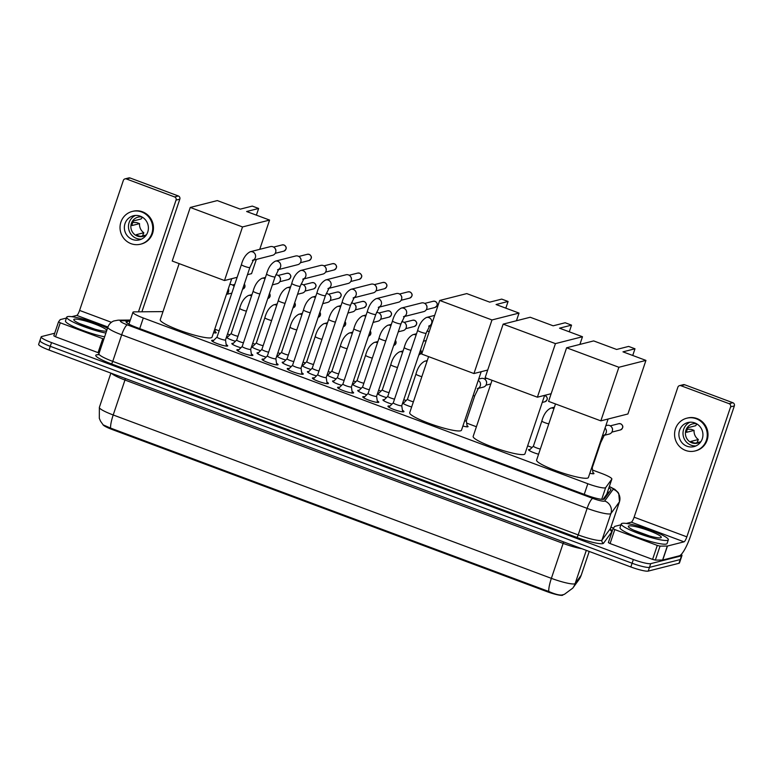 <?xml version="1.0" encoding="UTF-8"?>
<svg xmlns="http://www.w3.org/2000/svg" width="773" height="773" viewBox="0 0 773 773"><rect width="100%" height="100%" fill="white"/><g stroke="black" fill="none" stroke-linecap="round" stroke-linejoin="round"><path stroke-width="1.16" d="M592.939 472.564A7.952 1.15 -161.4 0 1 593.964 473.569A7.952 1.15 -161.4 0 1 593.703 473.752A7.952 1.15 -161.4 0 1 589.838 473.24M538.578 454.224A7.952 1.15 -161.4 0 1 528.529 449.722A7.952 1.15 -161.4 0 1 528.79 449.548A7.952 1.15 -161.4 0 1 529.959 449.538M467.027 425.623A7.952 1.15 -161.4 0 1 468.051 426.628A7.952 1.15 -161.4 0 1 467.791 426.802A7.952 1.15 -161.4 0 1 462.901 426.02M402.791 402.636A7.952 1.15 -161.4 0 1 402.888 402.607A7.952 1.15 -161.4 0 1 404.047 402.598M377.611 393.244A7.952 1.15 -161.4 0 1 377.707 393.215A7.952 1.15 -161.4 0 1 378.867 393.206M352.43 383.862A7.952 1.15 -161.4 0 1 352.527 383.823A7.952 1.15 -161.4 0 1 353.686 383.823M327.25 374.47A7.952 1.15 -161.4 0 1 327.346 374.441A7.952 1.15 -161.4 0 1 328.506 374.432M302.059 365.078A7.952 1.15 -161.4 0 1 302.166 365.049A7.952 1.15 -161.4 0 1 303.325 365.04M276.879 355.686A7.952 1.15 -161.4 0 1 276.976 355.657A7.952 1.15 -161.4 0 1 278.145 355.657M251.698 346.304A7.952 1.15 -161.4 0 1 251.795 346.265A7.952 1.15 -161.4 0 1 252.964 346.265M226.518 336.912A7.952 1.15 -161.4 0 1 226.615 336.883A7.952 1.15 -161.4 0 1 227.784 336.873M215.213 331.733A7.952 1.15 -161.4 0 1 216.247 332.738A7.952 1.15 -161.4 0 1 215.986 332.912A7.952 1.15 -161.4 0 1 213.551 332.719M391.979 404.105A7.952 1.15 -161.4 0 1 382.935 399.892A7.952 1.15 -161.4 0 1 383.195 399.718A7.952 1.15 -161.4 0 1 384.355 399.709M366.798 394.723A7.952 1.15 -161.4 0 1 357.754 390.5A7.952 1.15 -161.4 0 1 358.015 390.326A7.952 1.15 -161.4 0 1 359.174 390.317M341.618 385.331A7.952 1.15 -161.4 0 1 332.574 381.108A7.952 1.15 -161.4 0 1 332.834 380.934A7.952 1.15 -161.4 0 1 333.994 380.934M316.437 375.939A7.952 1.15 -161.4 0 1 307.393 371.726A7.952 1.15 -161.4 0 1 307.654 371.542A7.952 1.15 -161.4 0 1 308.814 371.542M291.257 366.557A7.952 1.15 -161.4 0 1 282.203 362.334A7.952 1.15 -161.4 0 1 282.464 362.16A7.952 1.15 -161.4 0 1 283.633 362.151M266.076 357.165A7.952 1.15 -161.4 0 1 257.023 352.942A7.952 1.15 -161.4 0 1 257.283 352.768A7.952 1.15 -161.4 0 1 258.453 352.759M240.896 347.773A7.952 1.15 -161.4 0 1 231.842 343.56A7.952 1.15 -161.4 0 1 232.103 343.376A7.952 1.15 -161.4 0 1 233.272 343.376M402.443 410.299A8.455 1.217 -161.4 0 1 403.97 411.623A8.455 1.217 -161.4 0 1 403.69 411.806A8.455 1.217 -161.4 0 1 394.684 409.777A8.455 1.217 -161.4 0 1 387.94 406.231A8.455 1.217 -161.4 0 1 388.22 406.038A8.455 1.217 -161.4 0 1 389.959 406.096M377.263 400.907A8.455 1.217 -161.4 0 1 378.789 402.231A8.455 1.217 -161.4 0 1 378.509 402.424A8.455 1.217 -161.4 0 1 369.504 400.385A8.455 1.217 -161.4 0 1 362.759 396.839A8.455 1.217 -161.4 0 1 363.039 396.655A8.455 1.217 -161.4 0 1 364.779 396.713M352.082 391.524A8.455 1.217 -161.4 0 1 353.609 392.848A8.455 1.217 -161.4 0 1 353.329 393.032A8.455 1.217 -161.4 0 1 344.323 391.003A8.455 1.217 -161.4 0 1 337.579 387.447A8.455 1.217 -161.4 0 1 337.859 387.263A8.455 1.217 -161.4 0 1 339.598 387.321M326.902 382.133A8.455 1.217 -161.4 0 1 328.428 383.456A8.455 1.217 -161.4 0 1 328.148 383.64A8.455 1.217 -161.4 0 1 319.143 381.611A8.455 1.217 -161.4 0 1 312.398 378.065A8.455 1.217 -161.4 0 1 312.679 377.871A8.455 1.217 -161.4 0 1 314.408 377.929M301.712 372.741A8.455 1.217 -161.4 0 1 303.248 374.064A8.455 1.217 -161.4 0 1 302.968 374.258A8.455 1.217 -161.4 0 1 293.962 372.219A8.455 1.217 -161.4 0 1 287.218 368.673A8.455 1.217 -161.4 0 1 287.488 368.479A8.455 1.217 -161.4 0 1 289.228 368.537M276.531 363.358A8.455 1.217 -161.4 0 1 278.067 364.672A8.455 1.217 -161.4 0 1 277.787 364.866A8.455 1.217 -161.4 0 1 268.782 362.837A8.455 1.217 -161.4 0 1 262.037 359.281A8.455 1.217 -161.4 0 1 262.308 359.097A8.455 1.217 -161.4 0 1 264.047 359.155M251.351 353.966A8.455 1.217 -161.4 0 1 252.877 355.29A8.455 1.217 -161.4 0 1 252.607 355.474A8.455 1.217 -161.4 0 1 243.601 353.445A8.455 1.217 -161.4 0 1 236.857 349.889A8.455 1.217 -161.4 0 1 237.127 349.705A8.455 1.217 -161.4 0 1 238.867 349.763M226.17 344.574A8.455 1.217 -161.4 0 1 227.697 345.898A8.455 1.217 -161.4 0 1 227.426 346.082A8.455 1.217 -161.4 0 1 218.421 344.053A8.455 1.217 -161.4 0 1 211.667 340.507A8.455 1.217 -161.4 0 1 211.947 340.313A8.455 1.217 -161.4 0 1 213.686 340.371M162.987 311.625A14.909 2.155 18.6 0 0 162.378 311.606L134.27 311.867A14.909 2.155 18.6 0 0 133.41 311.954A14.909 2.155 18.6 0 0 132.927 312.282A14.909 2.155 18.6 0 0 143.295 317.993L587.818 483.734A14.909 2.155 18.6 0 0 605.655 487.618L611.801 479.173A14.909 2.155 18.6 0 0 611.849 479.086A14.909 2.155 18.6 0 0 601.471 473.376L592.572 470.061M102.954 424.638A13.412 1.933 18.6 0 0 112.288 429.556L546.82 591.577A13.412 1.933 18.6 0 0 562.87 595.075L563.121 594.727M603.008 499.397L606.757 494.227L611.849 479.086M532.046 447.49L527.64 445.847M476.41 426.744L466.67 423.111M406.134 400.549L403.786 399.67M380.954 391.157L378.606 390.278M355.773 381.765L353.425 380.896M330.593 372.383L328.245 371.504M305.412 362.991L303.064 362.112M280.232 353.599L277.884 352.73M255.051 344.217L252.703 343.338M229.871 334.825L227.513 333.946M219.136 330.825L214.855 329.23M235.407 341.279A7.952 1.15 -161.4 0 1 226.402 337.27M260.588 350.662A7.952 1.15 -161.4 0 1 251.583 346.662M285.768 360.054A7.952 1.15 -161.4 0 1 276.763 356.053M310.949 369.446A7.952 1.15 -161.4 0 1 301.943 365.436M336.129 378.828A7.952 1.15 -161.4 0 1 327.124 374.828M361.31 388.22A7.952 1.15 -161.4 0 1 352.304 384.22M386.49 397.612A7.952 1.15 -161.4 0 1 377.485 393.602M411.642 406.985A7.952 1.15 -161.4 0 1 402.665 402.994M110.587 428.107A17.393 3.749 110.4 0 1 113.206 414.975A19.876 2.87 18.6 0 1 99.369 407.361L99.321 418.348L100.538 421.198L103.157 424.86L110.587 428.107L548.762 591.48C554.908 594.186 559.333 595.345 562.058 594.978L564.377 594.34L572.783 588.118A17.393 17.19 -143.9 0 0 575.151 583.538L581.209 575.209A19.876 2.87 18.6 0 0 581.277 575.093L589.229 551.458L581.209 575.209A17.393 17.19 -143.9 0 1 578.842 579.798L581.277 575.093M681.255 554.425A14.909 2.155 -161.4 0 1 681.979 555.497L680.723 559.227A14.909 2.155 -161.4 0 1 680.23 559.555L649.475 567.372A14.909 2.155 -161.4 0 1 632.082 563.237L50.284 346.314A14.909 2.155 -161.4 0 1 39.906 340.603L38.65 344.333A14.909 2.155 -161.4 0 0 49.028 350.043L630.836 566.967A14.909 2.155 -161.4 0 0 648.218 571.102L678.974 563.285A14.909 2.155 -161.4 0 0 679.467 562.957L680.723 559.227A14.909 2.155 -161.4 0 1 680.23 559.555L649.475 567.372A14.909 2.155 -161.4 0 1 632.082 563.237L50.284 346.314A14.909 2.155 -161.4 0 1 39.906 340.603A14.909 2.155 -161.4 0 1 40.399 340.275M129.903 321.249L127.4 321.268A14.909 2.155 18.6 0 0 126.54 321.355A14.909 2.155 18.6 0 0 126.057 321.694A14.909 2.155 18.6 0 0 136.425 327.394L586.417 495.174A14.909 2.155 18.6 0 0 604.244 499.058L610.892 489.937A14.909 2.155 18.6 0 0 610.941 489.85A14.909 2.155 18.6 0 0 608.882 487.889M681.979 555.497A14.909 2.155 -161.4 0 1 681.486 555.826L650.731 563.643A14.909 2.155 -161.4 0 1 633.338 559.517L51.53 342.584A14.909 2.155 -161.4 0 1 41.162 336.873A14.909 2.155 -161.4 0 1 41.645 336.545L54.699 333.231M610.931 527.167L613.433 528.104M607.626 491.618A14.909 2.155 -161.4 0 1 608.998 492.536M105.882 333.066A24.842 3.585 -161.4 0 1 80.063 325.153A24.842 3.585 -161.4 0 1 66.72 317.181A24.842 3.585 -161.4 0 1 67.531 316.63A24.842 3.585 -161.4 0 1 84.644 319.587A24.842 3.585 -161.4 0 1 107.515 328.206M104.626 336.796A24.842 3.585 -161.4 0 1 78.807 328.883A24.842 3.585 -161.4 0 1 65.463 320.911L66.72 317.181M95.002 329.201L79.252 323.452M106.645 330.796A17.393 2.512 -161.4 0 1 106.442 330.941A17.393 2.512 -161.4 0 1 106.172 331.037A17.393 2.512 -161.4 0 1 88.856 327.279A17.393 2.512 -161.4 0 1 73.841 319.964A17.393 2.512 -161.4 0 1 74.353 319.172A17.393 2.512 -161.4 0 1 92.296 323.143A17.393 2.512 -161.4 0 1 106.751 330.467M99.166 353.01L98.045 352.633L102.751 338.661L60.255 322.814L55.55 336.786L53.82 335.84L58.516 321.877L60.255 322.814M98.045 352.633L55.55 336.786M125.004 178.882L128.753 177.925A2.483 2.396 75.7 0 1 130.144 178.003L126.395 178.959A2.483 2.396 -104.3 0 0 123.342 180.438L79.59 310.437A4.967 1.073 -69.6 0 1 76.769 315.413L71.773 316.679M178.331 195.965A2.483 2.396 75.7 0 1 179.819 199.144L176.06 200.101A2.483 2.396 -104.3 0 0 174.572 196.922L178.331 195.965L130.144 178.003M141.903 311.79L179.819 199.144M174.572 196.922L126.395 178.959M176.06 200.101L138.464 311.828M66.43 318.041L60.197 319.626L58.526 321.858L53.82 335.84M102.751 338.661L103.872 339.038M140.299 216.179A12.416 11.991 -104.3 0 0 124.366 227.156A12.416 11.991 -104.3 0 0 139.43 239.862A12.416 11.991 -104.3 0 0 140.299 216.179M135.43 215.454A12.416 11.991 -104.3 0 0 141.449 239.147M142.512 217.281A9.933 9.595 -104.3 0 0 141.111 218.972L133.613 220.885A9.933 9.595 75.7 0 0 132.038 225.542L139.546 223.629A9.933 9.595 -104.3 0 0 143.817 232.76L136.319 234.663A9.933 9.595 75.7 0 0 140.86 236.364L145.884 235.089M142.106 217.029A9.933 9.595 -104.3 0 0 137.362 236.094A9.933 9.595 -104.3 0 0 146.561 234.577M140.531 244.2L141.285 244.007A16.89 16.31 -104.3 0 0 153.46 228.547A16.89 16.31 -104.3 0 0 142.454 211.792A16.89 16.31 -104.3 0 0 132.966 211.261L132.212 211.454A16.89 16.31 -104.3 0 0 120.037 226.914A16.89 16.31 -104.3 0 0 131.043 243.669A16.89 16.31 -104.3 0 0 140.531 244.2A16.89 16.31 -104.3 0 0 152.716 228.74A16.89 16.31 -104.3 0 0 141.71 211.986A16.89 16.31 -104.3 0 0 132.212 211.454M142.493 235.949L143.817 232.76M139.546 223.629L136.744 222.595L132.782 222.45M667.524 540.337A24.842 3.585 -161.4 0 1 641.078 534.375A24.842 3.585 -161.4 0 1 621.25 523.939A24.842 3.585 -161.4 0 1 622.062 523.389A24.842 3.585 -161.4 0 1 648.518 529.35A24.842 3.585 -161.4 0 1 668.336 539.786A24.842 3.585 -161.4 0 1 667.524 540.337M668.336 539.786L667.08 543.516A24.842 3.585 -161.4 0 1 666.268 544.066A24.842 3.585 -161.4 0 1 639.822 538.095A24.842 3.585 -161.4 0 1 619.994 527.669L621.25 523.939M649.542 535.96L633.783 530.21M628.884 525.93A17.393 2.512 -161.4 0 1 648.586 530.529A17.393 2.512 -161.4 0 1 660.983 537.699A17.393 2.512 -161.4 0 1 660.702 537.795A17.393 2.512 -161.4 0 1 643.387 534.037A17.393 2.512 -161.4 0 1 628.372 526.722A17.393 2.512 -161.4 0 1 628.884 525.93M231.726 278.695L212.044 337.183A27.326 3.942 -161.4 0 1 211.145 337.791A27.326 3.942 -161.4 0 1 182.051 331.231A27.326 3.942 -161.4 0 1 160.253 319.751L179.143 263.622M246.626 211.512L258.636 208.468L252.269 206.091L240.268 209.145L217.31 200.584L190.255 207.454L242.519 226.943L269.584 220.073L246.626 211.512M255.737 214.913L256.53 214.71L258.636 208.468M269.584 220.073L259.738 249.331M256.346 259.419L251.554 273.652L247.457 274.695M242.519 226.943L224.489 280.531L237.137 277.314M224.489 280.531L172.224 261.042L190.255 207.454M481.183 371.697L461.491 430.194A27.326 3.942 -161.4 0 1 460.592 430.803A27.326 3.942 -161.4 0 1 431.508 424.242A27.326 3.942 -161.4 0 1 409.7 412.763L428.59 356.633M496.082 304.523L508.083 301.47L501.716 299.103L489.715 302.146L466.757 293.595L439.702 300.465L491.976 319.954L519.031 313.084L496.082 304.523M505.184 307.915L505.977 307.712L508.083 301.47M519.031 313.084L516.451 320.747M491.976 319.954L473.946 373.543L487.705 370.045M473.946 373.543L421.671 354.053L439.702 300.465M544.636 395.361L524.944 453.857A27.326 3.942 -161.4 0 1 524.046 454.456A27.326 3.942 -161.4 0 1 494.962 447.896A27.326 3.942 -161.4 0 1 473.153 436.426L492.043 380.287M559.536 328.177L571.537 325.133L565.169 322.756L553.168 325.81L530.21 317.249L503.155 324.129L555.429 343.618L582.484 336.738L559.536 328.177M568.638 331.578L569.43 331.375L571.537 325.133M582.484 336.738L579.905 344.41M555.429 343.618L537.39 397.196L551.159 393.699M537.39 397.196L485.125 377.707L503.155 324.129M608.09 419.014L588.398 477.511A27.326 3.942 -161.4 0 1 587.499 478.12A27.326 3.942 -161.4 0 1 558.406 471.559A27.326 3.942 -161.4 0 1 536.607 460.08L555.497 403.95M622.98 351.841L634.991 348.787L628.623 346.42L616.622 349.464L593.664 340.912L566.609 347.782L618.883 367.272L645.938 360.402L622.98 351.841M632.092 355.232L632.884 355.039L634.991 348.787M645.938 360.402L627.908 413.98L600.843 420.86L548.579 401.371L566.609 347.782M618.883 367.272L600.843 420.86M212.585 341.463L217.02 337.096A4.474 0.647 18.6 0 0 217.02 337.115A4.474 0.647 18.6 0 0 220.585 338.989A4.474 0.647 18.6 0 0 225.349 340.072A4.474 0.647 18.6 0 0 225.494 339.965A4.474 0.647 18.6 0 0 225.494 339.917M253.457 259.989A4.474 4.319 75.7 0 0 250.191 251.756L270.434 246.616A4.474 4.319 75.7 0 1 275.623 252.471A4.474 4.319 75.7 0 1 272.637 255.283L253.302 260.192M275.014 248.365L275.304 248.761A3.227 3.121 75.7 0 1 275.884 251.07L275.826 251.554M242.22 346.468A4.474 0.647 18.6 0 0 242.2 346.507A4.474 0.647 18.6 0 0 245.766 348.381A4.474 0.647 18.6 0 0 250.529 349.454A4.474 0.647 18.6 0 0 250.674 349.357A4.474 0.647 18.6 0 0 250.674 349.309M278.638 269.371A4.474 4.319 75.7 0 0 275.372 261.148L295.615 255.998A4.474 4.319 75.7 0 1 300.803 261.863A4.474 4.319 75.7 0 1 297.818 264.666L278.483 269.584M300.204 257.747L300.484 258.153A3.227 3.121 75.7 0 1 301.064 260.453L301.006 260.945M262.946 360.237L267.39 355.87A4.474 0.647 18.6 0 0 267.381 355.889A4.474 0.647 18.6 0 0 270.946 357.773A4.474 0.647 18.6 0 0 275.71 358.846A4.474 0.647 18.6 0 0 275.855 358.749A4.474 0.647 18.6 0 0 275.855 358.701L276.753 364.895M303.828 278.763A4.474 4.319 75.7 0 0 300.552 270.531L320.795 265.39A4.474 4.319 75.7 0 1 325.984 271.246A4.474 4.319 75.7 0 1 322.998 274.057L303.663 278.966M325.385 267.139L325.665 267.535A3.227 3.121 75.7 0 1 326.245 269.845L326.196 270.328M288.126 369.629L292.571 365.262A4.474 0.647 18.6 0 0 292.561 365.281A4.474 0.647 18.6 0 0 296.127 367.165A4.474 0.647 18.6 0 0 300.89 368.238A4.474 0.647 18.6 0 0 301.035 368.132A4.474 0.647 18.6 0 0 301.035 368.083L301.943 374.277M329.008 288.155A4.474 4.319 75.7 0 0 325.733 279.923L345.975 274.782A4.474 4.319 75.7 0 1 351.164 280.638A4.474 4.319 75.7 0 1 348.179 283.449L328.844 288.358M350.565 276.531L350.845 276.927A3.227 3.121 75.7 0 1 351.435 279.237L351.377 279.72M317.771 374.634A4.474 0.647 18.6 0 0 317.742 374.673A4.474 0.647 18.6 0 0 321.307 376.548A4.474 0.647 18.6 0 0 326.071 377.62A4.474 0.647 18.6 0 0 326.216 377.524A4.474 0.647 18.6 0 0 326.216 377.475M354.189 297.537A4.474 4.319 75.7 0 0 350.913 289.315L371.156 284.164A4.474 4.319 75.7 0 1 376.345 290.03A4.474 4.319 75.7 0 1 373.359 292.832L354.024 297.75M375.746 285.913L376.026 286.319A3.227 3.121 75.7 0 1 376.615 288.619L376.557 289.112M342.951 384.017A4.474 0.647 18.6 0 0 342.922 384.065A4.474 0.647 18.6 0 0 346.488 385.94A4.474 0.647 18.6 0 0 351.251 387.012A4.474 0.647 18.6 0 0 351.396 386.915A4.474 0.647 18.6 0 0 351.406 386.867L352.304 393.061M379.369 306.929A4.474 4.319 75.7 0 0 376.093 298.697L396.336 293.556A4.474 4.319 75.7 0 1 401.535 299.412A4.474 4.319 75.7 0 1 398.539 302.224L379.205 307.132M400.926 295.305L401.206 295.701A3.227 3.121 75.7 0 1 401.796 298.011L401.738 298.494M368.132 393.409A4.474 0.647 18.6 0 0 368.103 393.447A4.474 0.647 18.6 0 0 371.668 395.332A4.474 0.647 18.6 0 0 376.432 396.404A4.474 0.647 18.6 0 0 376.577 396.298A4.474 0.647 18.6 0 0 376.586 396.249L377.485 402.443M404.55 316.321A4.474 4.319 75.7 0 0 401.274 308.089L421.517 302.948A4.474 4.319 75.7 0 1 426.715 308.804A4.474 4.319 75.7 0 1 423.72 311.616L404.395 316.524M426.107 304.697L426.387 305.093A3.227 3.121 75.7 0 1 426.976 307.403L426.918 307.886M393.312 402.801A4.474 0.647 18.6 0 0 393.283 402.839A4.474 0.647 18.6 0 0 396.849 404.714A4.474 0.647 18.6 0 0 401.612 405.786A4.474 0.647 18.6 0 0 401.757 405.69A4.474 0.647 18.6 0 0 401.767 405.641M232.383 344.246L236.712 339.985A4.474 0.647 18.6 0 0 236.712 340.004A4.474 0.647 18.6 0 0 238.934 341.366A4.474 0.647 18.6 0 0 243.447 342.806M275.806 274.859A4.474 4.319 75.7 0 1 277.256 283.643L272.367 284.889M279.642 276.724L279.923 277.121A3.227 3.121 75.7 0 1 280.512 279.43L280.454 279.913M261.912 349.357A4.474 0.647 18.6 0 0 261.892 349.396A4.474 0.647 18.6 0 0 264.115 350.758A4.474 0.647 18.6 0 0 268.627 352.188M300.987 284.242A4.474 4.319 75.7 0 1 302.436 293.035L297.547 294.271M304.823 286.116L305.103 286.512A3.227 3.121 75.7 0 1 305.693 288.822L305.635 289.305M287.102 358.74A4.474 0.647 18.6 0 0 287.073 358.788A4.474 0.647 18.6 0 0 289.295 360.15A4.474 0.647 18.6 0 0 293.808 361.58M326.167 293.634A4.474 4.319 75.7 0 1 327.626 302.417L322.737 303.663M330.003 295.499L330.293 295.904A3.227 3.121 75.7 0 1 330.873 298.204L330.815 298.697M312.282 368.132A4.474 0.647 18.6 0 0 312.253 368.17A4.474 0.647 18.6 0 0 314.476 369.533A4.474 0.647 18.6 0 0 318.988 370.972M351.348 303.026A4.474 4.319 75.7 0 1 352.807 311.809L347.918 313.055M355.184 304.891L355.474 305.296A3.227 3.121 75.7 0 1 356.053 307.596L355.995 308.089M337.463 377.524A4.474 0.647 18.6 0 0 337.434 377.562A4.474 0.647 18.6 0 0 339.656 378.925A4.474 0.647 18.6 0 0 344.169 380.355M376.528 312.408A4.474 4.319 75.7 0 1 377.987 321.201L373.098 322.438M380.364 314.282L380.654 314.679A3.227 3.121 75.7 0 1 381.234 316.988L381.176 317.471M362.643 386.906A4.474 0.647 18.6 0 0 362.614 386.954A4.474 0.647 18.6 0 0 364.837 388.317A4.474 0.647 18.6 0 0 369.349 389.747M401.709 321.8A4.474 4.319 75.7 0 1 403.168 330.593L398.279 331.83M405.554 323.674L405.835 324.071A3.227 3.121 75.7 0 1 406.414 326.38L406.356 326.863M383.476 400.578L387.804 396.317A4.474 0.647 18.6 0 0 387.795 396.336A4.474 0.647 18.6 0 0 390.017 397.699A4.474 0.647 18.6 0 0 394.53 399.139M426.889 331.192A4.474 4.319 75.7 0 1 429.189 331.694M657.292 545.419L660.045 546.125L667.457 546.038L662.751 560.019L655.34 560.096L652.586 559.401L657.292 545.419L614.786 529.573L610.081 543.554L608.351 542.598L613.057 528.635L614.786 529.573M652.586 559.401L610.081 543.554M662.751 560.019L679.332 555.806A19.876 4.29 110.4 0 0 690.598 535.902L734.35 405.902L730.601 406.859L686.849 536.849A4.967 1.073 -69.6 0 1 684.028 541.834L667.457 546.038M679.535 385.64L683.284 384.683A2.483 2.396 75.7 0 1 684.685 384.761L680.926 385.717A2.483 2.396 -104.3 0 0 677.873 387.196L634.121 517.195A4.967 1.073 -69.6 0 1 631.309 522.171L626.304 523.437M730.601 406.859A2.483 2.396 -104.3 0 0 729.113 403.68L732.862 402.723L684.685 384.761M732.862 402.723A2.483 2.396 75.7 0 1 734.35 405.902M729.113 403.68L680.926 385.717M620.961 524.799L614.728 526.384L613.066 528.606L608.351 542.598M694.83 422.937A12.416 11.991 -104.3 0 0 678.897 433.914A12.416 11.991 -104.3 0 0 693.97 446.62A12.416 11.991 -104.3 0 0 694.83 422.937M689.96 422.213A12.416 11.991 -104.3 0 0 695.98 445.905M697.053 424.039A9.933 9.595 -104.3 0 0 695.642 425.73L688.144 427.643A9.933 9.595 75.7 0 0 686.579 432.3L694.077 430.397A9.933 9.595 -104.3 0 0 698.357 439.518L690.849 441.431A9.933 9.595 75.7 0 0 695.4 443.122L700.415 441.847M696.637 423.788A9.933 9.595 -104.3 0 0 691.903 442.852A9.933 9.595 -104.3 0 0 701.101 441.335M695.072 450.959L695.816 450.765A16.89 16.31 -104.3 0 0 708 435.305A16.89 16.31 -104.3 0 0 696.995 418.551A16.89 16.31 -104.3 0 0 687.497 418.019L686.753 418.212A16.89 16.31 -104.3 0 0 674.578 433.672A16.89 16.31 -104.3 0 0 685.574 450.427A16.89 16.31 -104.3 0 0 695.072 450.959A16.89 16.31 -104.3 0 0 707.247 435.499A16.89 16.31 -104.3 0 0 696.241 418.744A16.89 16.31 -104.3 0 0 686.753 418.212M697.024 442.707L698.357 439.518M694.077 430.397L691.284 429.353L687.313 429.208M231.813 293.151A4.474 4.319 75.7 0 1 231.562 293.218L226.46 294.339M229.784 284.464A4.474 4.319 75.7 0 1 234.055 286.474M231.243 333.463A4.474 0.647 18.6 0 0 231.224 333.511A4.474 0.647 18.6 0 0 233.446 334.873A4.474 0.647 18.6 0 0 237.958 336.303M256.423 342.854A4.474 0.647 18.6 0 0 256.404 342.893A4.474 0.647 18.6 0 0 258.626 344.256A4.474 0.647 18.6 0 0 263.139 345.695M277.256 356.527L281.594 352.266A4.474 0.647 18.6 0 0 281.585 352.285A4.474 0.647 18.6 0 0 283.807 353.648A4.474 0.647 18.6 0 0 288.319 355.078M306.794 361.629A4.474 0.647 18.6 0 0 306.765 361.677A4.474 0.647 18.6 0 0 308.987 363.039A4.474 0.647 18.6 0 0 313.5 364.469M327.617 375.301L331.955 371.04A4.474 0.647 18.6 0 0 331.946 371.059A4.474 0.647 18.6 0 0 334.168 372.422A4.474 0.647 18.6 0 0 338.68 373.861M357.155 380.413A4.474 0.647 18.6 0 0 357.126 380.451A4.474 0.647 18.6 0 0 359.348 381.814A4.474 0.647 18.6 0 0 363.861 383.253M382.335 389.805A4.474 0.647 18.6 0 0 382.306 389.843A4.474 0.647 18.6 0 0 384.529 391.206A4.474 0.647 18.6 0 0 389.041 392.636M403.168 403.467L407.497 399.206A4.474 0.647 18.6 0 0 407.487 399.226A4.474 0.647 18.6 0 0 413.381 401.825M464.65 420.821A4.474 0.647 18.6 0 0 466.177 420.956A4.474 0.647 18.6 0 0 466.332 420.86A4.474 0.647 18.6 0 0 466.332 420.812M478.7 379.07L481.173 378.441A4.474 4.319 75.7 0 1 486.362 384.297A4.474 4.319 75.7 0 1 483.376 387.109L478.207 388.423M485.753 380.19L486.043 380.587A3.227 3.121 75.7 0 1 486.623 382.896L486.565 383.379M533.418 446.137A4.474 0.647 18.6 0 0 533.399 446.176A4.474 0.647 18.6 0 0 535.728 447.586A4.474 0.647 18.6 0 0 540.327 449.016M591.625 467.926A4.474 0.647 18.6 0 0 592.089 467.907A4.474 0.647 18.6 0 0 592.234 467.8A4.474 0.647 18.6 0 0 592.234 467.752M605.839 425.701L607.076 425.382A4.474 4.319 75.7 0 1 612.264 431.247A4.474 4.319 75.7 0 1 609.279 434.049L604.119 435.363M611.665 427.131L611.945 427.537A3.227 3.121 75.7 0 1 612.535 429.846L612.477 430.329M546.82 591.577L547.091 590.775M112.288 429.556L112.558 428.764M608.042 493.86A14.909 14.735 -143.9 0 0 607.153 493.029M139.72 328.622L143.295 317.993M606.708 494.314L611.801 479.173M601.713 499.329L605.655 487.618M584.243 494.362L587.818 483.734M563.585 541.892A4.967 1.073 -69.6 0 1 563.14 543.409L124.965 380.026A19.876 2.87 -161.4 0 1 111.544 373.349M581.905 548.724A19.876 2.87 -161.4 0 1 563.14 543.409L551.371 578.349A19.876 2.87 18.6 0 0 574.561 583.857A19.876 2.87 18.6 0 0 575.151 583.538L586.311 550.366M548.762 591.48A17.393 3.749 -69.6 0 1 551.371 578.349L113.206 414.975L124.965 380.026A4.967 1.073 -69.6 0 0 125.41 378.519M630.836 566.967L633.338 559.517M648.218 571.102L650.731 563.643M49.028 350.043L51.53 342.584M678.974 563.285L681.486 555.826M130.096 320.698L121.303 320.776A9.933 1.43 18.6 0 0 120.733 320.834A9.933 1.43 18.6 0 0 127.323 324.863L592.765 498.401A9.933 1.43 18.6 0 0 604.36 501.165A9.933 1.43 18.6 0 0 604.66 501.001L613.182 489.28A9.933 1.43 18.6 0 0 609.308 486.642M610.564 528.268L619.502 501.716A19.876 2.87 -161.4 0 1 619.434 501.832L610.912 513.543A19.876 2.87 -161.4 0 1 610.312 513.871A19.876 2.87 -161.4 0 1 587.132 508.363L121.69 334.815A19.876 2.87 -161.4 0 1 107.853 327.211L98.915 353.763A19.876 2.87 18.6 0 0 112.752 361.377L578.194 534.916A19.876 2.87 18.6 0 0 601.375 540.424A19.876 2.87 18.6 0 0 601.974 540.105L610.496 528.394A19.876 2.87 18.6 0 0 610.564 528.268L610.39 529.495M612.1 531.466A22.359 3.227 -161.4 0 1 612.061 531.524L603.529 543.235A22.359 3.227 -161.4 0 1 576.784 537.409L111.341 363.861A2.483 0.531 110.4 0 0 112.752 361.377L121.69 334.815A9.933 2.145 -69.6 0 1 127.323 324.863M603.529 543.235A2.483 2.454 36.1 0 1 601.974 540.105L610.912 513.543A9.933 9.827 -143.9 0 0 604.66 501.001M111.341 363.861A22.359 3.227 -161.4 0 1 96.509 354.807A22.359 3.227 -161.4 0 1 97.804 354.672L98.287 354.672M610.515 529.389A22.359 3.227 -161.4 0 1 612.148 531.322M592.765 498.401A9.933 2.145 -69.6 0 0 587.132 508.363L578.194 534.916A2.483 0.531 110.4 0 1 576.784 537.409M613.182 489.28A9.933 9.827 -143.9 0 1 619.434 501.832L610.496 528.394A2.483 2.454 36.1 0 0 612.061 531.524M121.303 320.776A9.933 9.073 -90.5 0 0 118.076 320.167L130.308 320.051M126.878 322.834L127.4 321.268M111.418 322.302L79.59 310.437M107.92 327.027L76.769 315.413M284.184 245.099A3.227 0.696 110.4 0 0 284.087 245.012L282.164 244.915A3.227 3.121 75.7 0 1 286.087 248.22A3.227 3.121 75.7 0 1 283.759 251.177L275.227 253.341M283.759 251.177C286.938 249.119 287.044 247.07 284.087 245.012A3.227 0.696 110.4 0 0 283.981 245.012M217.02 337.115L241.418 264.617A4.474 0.647 18.6 0 0 244.79 266.424A4.474 0.647 18.6 0 0 249.747 267.564A4.474 0.647 18.6 0 0 249.892 267.468L253.592 259.834L252.394 260.424M309.364 254.481A3.227 0.696 110.4 0 0 309.268 254.404L307.345 254.298A3.227 3.121 75.7 0 1 311.268 257.602A3.227 3.121 75.7 0 1 308.939 260.559L300.407 262.733M308.939 260.559C312.118 258.511 312.224 256.452 309.268 254.404A3.227 0.696 110.4 0 0 309.161 254.404M237.765 350.855L242.2 346.478L266.598 274.009A4.474 0.647 18.6 0 0 269.97 275.816A4.474 0.647 18.6 0 0 274.927 276.956A4.474 0.647 18.6 0 0 275.072 276.86L278.773 269.217L277.575 269.816M334.545 263.873A3.227 0.696 110.4 0 0 334.448 263.796L332.525 263.69A3.227 3.121 75.7 0 1 336.448 266.994A3.227 3.121 75.7 0 1 334.12 269.951L325.588 272.115M334.12 269.951C337.299 267.902 337.405 265.844 334.448 263.796A3.227 0.696 110.4 0 0 334.342 263.796M267.381 355.889L291.779 283.391A4.474 0.647 18.6 0 0 295.151 285.198A4.474 0.647 18.6 0 0 300.108 286.348A4.474 0.647 18.6 0 0 300.253 286.252L303.963 278.609L302.755 279.198M359.725 273.265A3.227 0.696 110.4 0 0 359.638 273.188L357.715 273.082A3.227 3.121 75.7 0 1 361.629 276.386A3.227 3.121 75.7 0 1 359.3 279.343L350.768 281.507M359.3 279.343C362.479 277.285 362.595 275.236 359.638 273.188A3.227 0.696 110.4 0 0 359.522 273.178M292.561 365.281L316.959 292.783A4.474 0.647 18.6 0 0 320.331 294.59A4.474 0.647 18.6 0 0 325.288 295.73A4.474 0.647 18.6 0 0 325.433 295.634L329.143 288L327.936 288.59M384.906 282.647A3.227 0.696 110.4 0 0 384.819 282.57L382.896 282.464A3.227 3.121 75.7 0 1 386.809 285.768A3.227 3.121 75.7 0 1 384.481 288.725L375.949 290.899M384.481 288.725C387.66 286.677 387.775 284.628 384.819 282.57A3.227 0.696 110.4 0 0 384.703 282.57M313.307 379.021L317.751 374.654L342.139 302.175A4.474 0.647 18.6 0 0 345.512 303.982A4.474 0.647 18.6 0 0 350.469 305.122A4.474 0.647 18.6 0 0 350.613 305.026L354.324 297.383L353.116 297.982M410.086 292.039A3.227 0.696 110.4 0 0 409.999 291.962L408.076 291.856A3.227 3.121 75.7 0 1 411.99 295.16A3.227 3.121 75.7 0 1 409.661 298.117L401.129 300.282M409.661 298.117C412.84 296.069 412.956 294.011 409.999 291.962A3.227 0.696 110.4 0 0 409.883 291.962M342.922 384.065L367.32 311.558A4.474 0.647 18.6 0 0 370.692 313.365A4.474 0.647 18.6 0 0 375.649 314.514A4.474 0.647 18.6 0 0 375.794 314.418L379.504 306.775L378.297 307.364M435.267 301.431A3.227 0.696 110.4 0 0 435.18 301.354L433.257 301.248A3.227 3.121 75.7 0 1 437.17 304.552A3.227 3.121 75.7 0 1 434.841 307.509L426.31 309.673M434.841 307.509C438.02 305.451 438.136 303.403 435.18 301.354A3.227 0.696 110.4 0 0 435.073 301.344M368.103 393.447L392.5 320.95A4.474 0.647 18.6 0 0 395.873 322.756A4.474 0.647 18.6 0 0 400.829 323.906A4.474 0.647 18.6 0 0 400.974 323.8L404.685 316.167L403.477 316.756M393.283 402.839L417.681 330.342A4.474 0.647 18.6 0 0 421.053 332.148A4.474 0.647 18.6 0 0 426.01 333.289A4.474 0.647 18.6 0 0 426.155 333.192L429.865 325.549L428.657 326.148M417.681 330.342C419.401 323.974 422.319 319.684 426.454 317.481A4.474 4.319 75.7 0 1 429.73 325.704M288.802 273.458A3.227 0.696 110.4 0 0 288.716 273.381L286.793 273.275A3.227 3.121 75.7 0 1 290.706 276.579A3.227 3.121 75.7 0 1 288.387 279.536L279.845 281.701M288.387 279.536C291.556 277.488 291.672 275.43 288.716 273.381A3.227 0.696 110.4 0 0 288.609 273.381M236.712 340.004L253.138 291.179A4.474 0.647 18.6 0 0 256.51 292.986A4.474 0.647 18.6 0 0 259.873 293.972M253.138 291.179C254.858 284.812 257.786 280.522 261.912 278.319A4.474 4.319 75.7 0 1 265.013 278.724M313.983 282.85A3.227 0.696 110.4 0 0 313.896 282.773L311.973 282.667A3.227 3.121 75.7 0 1 315.896 285.971A3.227 3.121 75.7 0 1 313.567 288.928L305.026 291.092M313.567 288.928C316.746 286.87 316.853 284.822 313.896 282.773A3.227 0.696 110.4 0 0 313.79 282.763M257.564 353.638L261.902 349.377L278.319 300.562A4.474 0.647 18.6 0 0 281.691 302.369A4.474 0.647 18.6 0 0 285.053 303.364M278.319 300.562C280.039 294.204 282.966 289.914 287.092 287.701A4.474 4.319 75.7 0 1 290.194 288.107M339.173 292.242A3.227 0.696 110.4 0 0 339.076 292.155L337.154 292.059A3.227 3.121 75.7 0 1 341.077 295.354A3.227 3.121 75.7 0 1 338.748 298.31L330.206 300.484M338.748 298.31C341.927 296.262 342.033 294.213 339.076 292.155A3.227 0.696 110.4 0 0 338.97 292.155M282.744 363.02L287.083 358.759L303.509 309.954A4.474 0.647 18.6 0 0 306.871 311.761A4.474 0.647 18.6 0 0 310.234 312.756M303.509 309.954C305.219 303.586 308.147 299.306 312.282 297.093A4.474 4.319 75.7 0 1 315.374 297.499M364.354 301.625A3.227 0.696 110.4 0 0 364.257 301.547L362.334 301.441A3.227 3.121 75.7 0 1 366.257 304.746A3.227 3.121 75.7 0 1 363.928 307.702L355.396 309.867M363.928 307.702C367.107 305.654 367.214 303.596 364.257 301.547A3.227 0.696 110.4 0 0 364.151 301.547M312.253 368.17L328.689 319.346A4.474 0.647 18.6 0 0 332.061 321.153A4.474 0.647 18.6 0 0 335.424 322.138M328.689 319.346C330.4 312.978 333.327 308.688 337.463 306.485A4.474 4.319 75.7 0 1 340.555 306.891M389.534 311.017A3.227 0.696 110.4 0 0 389.437 310.939L387.515 310.833A3.227 3.121 75.7 0 1 391.438 314.138A3.227 3.121 75.7 0 1 389.109 317.094L380.577 319.259M389.109 317.094C392.288 315.036 392.394 312.988 389.437 310.939A3.227 0.696 110.4 0 0 389.331 310.93M337.434 377.562L353.87 328.728A4.474 0.647 18.6 0 0 357.242 330.535A4.474 0.647 18.6 0 0 360.605 331.53M353.87 328.728C355.58 322.37 358.508 318.08 362.643 315.867A4.474 4.319 75.7 0 1 365.735 316.273M414.714 320.409A3.227 0.696 110.4 0 0 414.618 320.322L412.695 320.225A3.227 3.121 75.7 0 1 416.618 323.529A3.227 3.121 75.7 0 1 414.289 326.477L405.757 328.651M414.289 326.477C417.468 324.428 417.575 322.38 414.618 320.322A3.227 0.696 110.4 0 0 414.512 320.322M358.295 391.186L362.624 386.925L379.05 338.12A4.474 0.647 18.6 0 0 382.422 339.927A4.474 0.647 18.6 0 0 385.785 340.922M379.05 338.12C380.76 331.752 383.688 327.472 387.824 325.259A4.474 4.319 75.7 0 1 390.916 325.665M387.795 396.336L404.231 347.512A4.474 0.647 18.6 0 0 407.603 349.319A4.474 0.647 18.6 0 0 410.965 350.304M404.231 347.512C405.941 341.144 408.869 336.854 413.004 334.651A4.474 4.319 75.7 0 1 416.096 335.057M686.849 536.849L634.121 517.195M684.028 541.834L631.309 522.171M662.606 560.038L667.312 546.057M660.045 546.125L655.34 560.096M228.354 288.725A4.474 4.319 75.7 0 1 226.557 294.329M244.307 284.049A3.227 3.121 75.7 0 1 242.645 289.121L242.596 289.131M226.895 337.743L231.224 333.482L239.688 308.35A4.474 0.647 18.6 0 0 243.06 310.157A4.474 0.647 18.6 0 0 246.423 311.142M239.688 308.35C241.398 301.982 244.326 297.692 248.462 295.489A4.474 4.319 75.7 0 1 251.554 295.895M269.487 293.44A3.227 3.121 75.7 0 1 267.825 298.513L267.777 298.523M252.075 347.135L256.414 342.874L264.868 317.732A4.474 0.647 18.6 0 0 268.241 319.539A4.474 0.647 18.6 0 0 271.603 320.534M264.868 317.732C266.588 311.374 269.506 307.084 273.642 304.871A4.474 4.319 75.7 0 1 276.734 305.277M294.677 302.823A3.227 3.121 75.7 0 1 293.006 307.896L292.957 307.915M281.585 352.285L290.049 327.124A4.474 0.647 18.6 0 0 293.421 328.931A4.474 0.647 18.6 0 0 296.784 329.926M290.049 327.124C291.769 320.756 294.687 316.476 298.822 314.263A4.474 4.319 75.7 0 1 301.914 314.669M319.858 312.215A3.227 3.121 75.7 0 1 318.186 317.288L318.147 317.297M302.436 365.909L306.775 361.648L315.229 336.516A4.474 0.647 18.6 0 0 318.602 338.323A4.474 0.647 18.6 0 0 321.964 339.308M315.229 336.516C316.949 330.148 319.867 325.858 324.003 323.655A4.474 4.319 75.7 0 1 327.095 324.061M345.038 321.607A3.227 3.121 75.7 0 1 343.367 326.679L343.328 326.689M331.946 371.059L340.41 345.898A4.474 0.647 18.6 0 0 343.782 347.715A4.474 0.647 18.6 0 0 347.145 348.7M340.41 345.898C342.13 339.54 345.048 335.25 349.183 333.037A4.474 4.319 75.7 0 1 352.275 333.453M370.219 330.989A3.227 3.121 75.7 0 1 368.547 336.071L370.827 333.926L370.248 330.892M357.126 380.451L365.59 355.29A4.474 0.647 18.6 0 0 368.963 357.097A4.474 0.647 18.6 0 0 372.325 358.092M365.59 355.29C367.31 348.923 370.238 344.642 374.364 342.429A4.474 4.319 75.7 0 1 377.466 342.835M395.399 340.381A3.227 3.121 75.7 0 1 393.737 345.454L393.689 345.463M377.987 394.075L382.316 389.814L390.78 364.682A4.474 0.647 18.6 0 0 394.143 366.489A4.474 0.647 18.6 0 0 397.506 367.475M390.78 364.682C392.491 358.314 395.418 354.024 399.554 351.821A4.474 4.319 75.7 0 1 402.646 352.227M420.58 349.773A3.227 3.121 75.7 0 1 418.918 354.846L418.869 354.855M407.487 399.226L415.961 374.074A4.474 0.647 18.6 0 0 419.333 375.881A4.474 0.647 18.6 0 0 421.845 376.664M415.961 374.074C417.671 367.706 420.599 363.416 424.735 361.204A4.474 4.319 75.7 0 1 427.025 361.271M473.115 395.66A4.474 0.647 18.6 0 0 474.651 395.795A4.474 0.647 18.6 0 0 474.796 395.699L466.332 420.86L467.211 426.851M478.245 380.422A4.474 4.319 75.7 0 1 478.361 388.22M545.245 395.718A3.227 0.696 110.4 0 0 545.149 395.631L544.588 395.476A3.227 3.121 75.7 0 1 544.82 401.786L542.25 402.443M544.82 401.786C547.999 399.738 548.105 397.689 545.149 395.631A3.227 0.696 110.4 0 0 545.042 395.631M529.07 450.417L533.399 446.156L541.863 421.014A4.474 0.647 18.6 0 0 545.236 422.821A4.474 0.647 18.6 0 0 548.801 423.855M541.863 421.014C543.574 414.647 546.501 410.357 550.637 408.154A4.474 4.319 75.7 0 1 553.912 408.666M620.787 423.884A3.227 0.696 110.4 0 0 620.7 423.797L618.777 423.701A3.227 3.121 75.7 0 1 622.69 427.005A3.227 3.121 75.7 0 1 620.361 429.952L611.868 432.117M620.361 429.952C623.54 427.904 623.656 425.855 620.7 423.797A3.227 0.696 110.4 0 0 620.584 423.797M600.09 442.765A4.474 0.647 18.6 0 0 600.553 442.745A4.474 0.647 18.6 0 0 600.698 442.649L592.234 467.8M605.046 428.049A4.474 4.319 75.7 0 1 604.273 435.16M608.206 493.628L607.259 492.71M128.936 324.119L132.927 312.282M578.842 579.798L572.783 588.118M99.369 407.361L110.897 373.108M118.076 320.167L113.728 320.988C110.868 322.206 108.916 324.274 107.853 327.211M97.91 354.884L98.915 353.763M41.162 336.873L39.906 340.603M619.502 501.716L618.738 493.503L618.052 492.411L614.777 489.319L609.346 486.507M225.503 339.946L226.392 346.111M225.494 339.965L249.892 267.468M250.191 251.756C246.056 253.959 243.128 258.25 241.418 264.617M282.164 244.915L273.632 247.08M275.072 276.86L250.674 349.357L251.573 355.503M275.372 261.148C271.236 263.351 268.308 267.642 266.598 274.009M307.345 254.298L298.813 256.472M275.855 358.749L300.253 286.252M300.552 270.531C296.417 272.743 293.489 277.024 291.779 283.391M332.525 263.69L323.993 265.854M301.035 368.132L325.433 295.634M325.733 279.923C321.597 282.126 318.669 286.416 316.959 292.783M357.715 273.082L349.174 275.246M350.613 305.026L326.216 377.524L327.124 383.669M350.913 289.315C346.777 291.518 343.85 295.808 342.139 302.175M382.896 282.464L374.354 284.638M342.932 384.036L338.487 388.413M351.396 386.915L375.794 314.418M376.093 298.697C371.958 300.91 369.04 305.2 367.32 311.558M408.076 291.856L399.535 294.03M368.112 393.428L363.668 397.795M376.577 396.298L400.974 323.8M401.274 308.089C397.138 310.302 394.22 314.582 392.5 320.95M433.257 301.248L424.725 303.412M393.293 402.82L388.848 407.187M429.575 325.916L431.286 325.481M426.155 333.192L401.757 405.69L402.665 411.835M426.454 317.481L434.677 315.384M261.912 278.319L265.448 277.42M286.793 273.275L278.261 275.449M287.092 287.701L290.629 286.802M311.973 282.667L303.441 284.831M312.282 297.093L315.809 296.194M337.154 292.059L328.622 294.223M312.263 368.151L307.925 372.412M337.463 306.485L340.99 305.586M362.334 301.441L353.802 303.615M337.443 377.543L333.105 381.804M362.643 315.867L366.17 314.969M387.515 310.833L378.983 312.997M387.824 325.259L391.351 324.36M412.695 320.225L404.163 322.389M423.459 341.222L426.223 340.516M413.004 334.651L416.531 333.752M214.817 328.96L215.396 332.96M234.731 284.464L232.557 285.024M242.645 289.121L244.925 286.986L244.345 283.942M248.462 295.489L251.998 294.59M267.825 298.513L270.106 296.378L269.526 293.334M273.642 304.871L277.178 303.973M293.006 307.896L295.286 305.76L294.706 302.726M298.822 314.263L302.359 313.365M318.186 317.288L320.466 315.152L319.887 312.108M324.003 323.655L327.539 322.756M343.367 326.679L345.647 324.544L345.067 321.5M349.183 333.037L352.72 332.148M357.136 380.432L352.807 384.693M374.364 342.429L377.9 341.531M393.737 345.454L396.008 343.318L395.438 340.275M399.554 351.821L403.081 350.923M418.918 354.846L421.188 352.71L420.618 349.667M424.735 361.204L427.266 360.566M490.816 383.939L485.966 385.167M477.299 388.655L478.497 388.065L474.796 395.699M486.739 378.306L484.371 378.915M550.637 408.154L554.405 407.197M592.244 467.781L593.113 473.791M603.201 435.595L604.409 435.006L600.698 442.649M618.777 423.701L610.274 425.855"/></g></svg>
